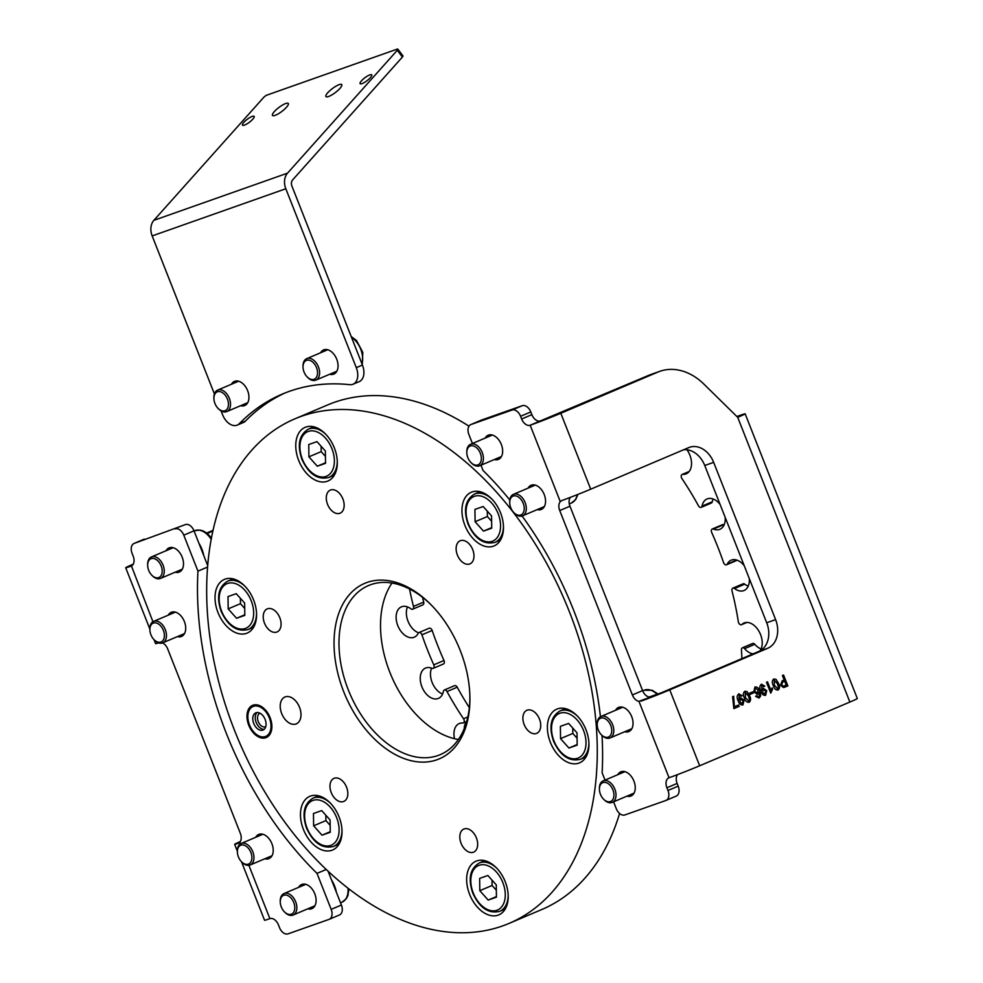 <?xml version="1.0" encoding="UTF-8"?>
<svg xmlns="http://www.w3.org/2000/svg" width="983" height="983" viewBox="0 0 983 983"><rect width="100%" height="100%" fill="white"/><g stroke="black" fill="none" stroke-linecap="round" stroke-linejoin="round"><path stroke-width="1.47" d="M281.691 713.572A14.573 9.437 -113 0 0 296.301 723.857A14.573 9.437 -113 0 0 299.52 707.281A14.573 9.437 -113 0 0 284.91 697.008A14.573 9.437 -113 0 0 281.691 713.572M248.736 725.208A17.497 11.329 -113 0 0 266.258 737.545A17.497 11.329 -113 0 0 270.116 717.664A17.497 11.329 -113 0 0 252.594 705.339A17.497 11.329 -113 0 0 248.736 725.208M460.253 650.549A95.339 61.72 67 0 1 469.899 696.959A95.339 61.72 67 0 1 420.884 762.095A95.339 61.72 67 0 1 343.706 691.688A95.339 61.72 67 0 1 351.484 592.393A95.339 61.72 67 0 1 430.603 604.324A95.339 61.72 67 0 1 460.253 650.549M431.304 605.036A91.849 59.459 -113 0 0 368.564 585.524A91.849 59.459 -113 0 0 348.301 689.894A91.849 59.459 -113 0 0 440.298 754.625A91.849 59.459 -113 0 0 469.874 695.952M524.148 724.508A12.533 8.122 -113 0 0 536.706 733.343A12.533 8.122 -113 0 0 539.47 719.101A12.533 8.122 -113 0 0 526.913 710.267A12.533 8.122 -113 0 0 524.148 724.508M461.076 843.291A12.533 8.122 -113 0 0 473.634 852.126A12.533 8.122 -113 0 0 476.399 837.885A12.533 8.122 -113 0 0 463.841 829.05A12.533 8.122 -113 0 0 461.076 843.291M331.246 792.605A12.533 8.122 -113 0 0 343.804 801.44A12.533 8.122 -113 0 0 346.569 787.199A12.533 8.122 -113 0 0 334.011 778.352A12.533 8.122 -113 0 0 331.246 792.605M264.488 623.136A12.533 8.122 -113 0 0 277.046 631.971A12.533 8.122 -113 0 0 279.811 617.717A12.533 8.122 -113 0 0 267.253 608.882A12.533 8.122 -113 0 0 264.488 623.136M327.56 504.353A12.533 8.122 -113 0 0 340.118 513.187A12.533 8.122 -113 0 0 342.883 498.934A12.533 8.122 -113 0 0 330.325 490.099A12.533 8.122 -113 0 0 327.56 504.353M457.39 555.039A12.533 8.122 -113 0 0 469.948 563.873A12.533 8.122 -113 0 0 472.712 549.632A12.533 8.122 -113 0 0 460.155 540.785A12.533 8.122 -113 0 0 457.39 555.039M550.345 742.288A29.158 18.874 -113 0 0 579.552 762.845A29.158 18.874 -113 0 0 585.979 729.705A29.158 18.874 -113 0 0 556.771 709.161A29.158 18.874 -113 0 0 550.345 742.288M469.604 894.333A29.158 18.874 -113 0 0 498.811 914.878A29.158 18.874 -113 0 0 505.25 881.751A29.158 18.874 -113 0 0 476.042 861.194A29.158 18.874 -113 0 0 469.604 894.333M303.428 829.455A29.158 18.874 -113 0 0 332.635 850A29.158 18.874 -113 0 0 339.061 816.873A29.158 18.874 -113 0 0 309.854 796.316A29.158 18.874 -113 0 0 303.428 829.455M217.98 612.52A29.158 18.874 -113 0 0 247.188 633.077A29.158 18.874 -113 0 0 253.614 599.949A29.158 18.874 -113 0 0 224.407 579.392A29.158 18.874 -113 0 0 217.98 612.52M298.709 460.486A29.158 18.874 -113 0 0 327.917 481.031A29.158 18.874 -113 0 0 334.355 447.904A29.158 18.874 -113 0 0 305.148 427.347A29.158 18.874 -113 0 0 298.709 460.486M464.898 525.364A29.158 18.874 -113 0 0 494.093 545.909A29.158 18.874 -113 0 0 500.531 512.782A29.158 18.874 -113 0 0 471.324 492.237A29.158 18.874 -113 0 0 464.898 525.364M458.385 739.499A91.849 59.459 67 0 1 389.833 672.274A91.849 59.459 67 0 1 392.008 583.03M234.47 730.246A274.073 177.431 67 0 1 294.949 418.807A274.073 177.431 67 0 1 569.476 611.991A274.073 177.431 67 0 1 509.01 923.43A274.073 177.431 67 0 1 234.47 730.246M294.949 418.807L327.683 404.922A274.073 177.431 67 0 1 468.989 426.18M619.585 813.494A274.073 177.431 67 0 1 541.744 909.545L509.01 923.43M308.76 444.537L308.908 456.837L317.3 466.225L325.533 463.325L325.373 451.025L316.981 441.637L308.76 444.537M321.122 446.257L321.183 451.627L308.908 456.837M325.52 462.747L317.3 466.225M321.183 451.627L325.447 456.395M560.384 726.339L560.543 738.638L568.936 748.038L577.156 745.126L577.009 732.827L568.616 723.439L560.384 726.339M572.745 728.071L572.819 733.441L560.543 738.638M577.156 744.549L568.936 748.038M572.819 733.441L577.07 738.196M313.466 813.506L313.626 825.806L322.019 835.194L330.251 832.294L330.091 819.994L321.699 810.594L313.466 813.506M325.84 815.226L325.901 820.596L313.626 825.806M330.239 831.704L322.019 835.194M325.901 820.596L330.153 825.364M479.655 878.384L479.815 890.684L488.195 900.084L496.427 897.172L496.268 884.872L487.887 875.484L479.655 878.384M492.016 880.104L492.09 885.474L479.815 890.684M496.415 896.594L488.195 900.084M492.09 885.474L496.341 890.242M228.019 596.583L228.179 608.882L236.571 618.27L244.804 615.37L244.644 603.071L236.252 593.671L228.019 596.583M240.38 598.303L240.454 603.673L228.179 608.882M244.792 614.78L236.571 618.27M240.454 603.673L244.706 608.44M474.936 509.415L475.096 521.715L483.476 531.115L491.709 528.203L491.561 515.903L483.169 506.515L474.936 509.415M487.298 511.148L487.371 516.517L475.096 521.715M491.709 527.625L483.476 531.115M487.371 516.517L491.623 521.273M251.046 707.809A16.244 10.518 67 0 1 269.416 718.094A16.244 10.518 67 0 1 263.395 736.931A16.244 10.518 67 0 1 249.436 724.778A16.244 10.518 67 0 1 251.046 707.809L253.675 705.376A17.497 11.329 67 0 1 254.314 704.836M264.206 729.3A9.326 6.045 67 0 1 256.133 722.321A9.326 6.045 67 0 1 257.091 712.54M265.164 719.519A9.326 6.045 67 0 1 263.063 730.025A9.326 6.045 67 0 1 253.688 723.353A9.326 6.045 67 0 1 255.777 712.847A9.326 6.045 67 0 1 265.164 719.519M265.742 726.67A7.286 4.718 67 0 1 265.545 726.756A7.286 4.718 67 0 1 258.222 721.547A7.286 4.718 67 0 1 259.856 713.339A7.286 4.718 67 0 1 260.053 713.265M267.806 736.648A17.497 11.329 67 0 1 266.971 736.734L263.395 736.931M250.1 863.025A10.211 6.611 -113 0 0 249.424 849.668A10.211 6.611 -113 0 0 239.164 846.314A10.211 6.611 -113 0 0 237.37 851.905A10.211 6.611 -113 0 0 241.572 861.821A10.211 6.611 -113 0 0 250.1 863.025M237.37 851.905L237.345 851.081A11.661 7.545 67 0 1 239.397 844.692A11.661 7.545 67 0 1 241.105 843.5A11.661 7.545 67 0 1 251.931 849.865A11.661 7.545 67 0 1 251.906 863.787A11.661 7.545 67 0 1 250.21 864.979A11.661 7.545 67 0 1 242.15 862.41L241.572 861.821M418.942 632.573L429.166 628.235A2.912 1.892 67 0 1 432.09 630.287A2.912 1.892 67 0 1 432.151 630.472L421.928 634.809A2.912 1.892 -113 0 0 421.854 634.625A2.912 1.892 -113 0 0 418.942 632.573A2.912 1.892 -113 0 0 418.242 633.261A16.478 10.666 67 0 1 414.285 637.181A16.478 10.666 67 0 1 397.783 625.569A16.478 10.666 67 0 1 401.42 606.843A16.478 10.666 67 0 1 410.955 608.846A2.912 1.892 -113 0 0 412.651 609.202A2.912 1.892 -113 0 0 413.462 606.425A237.628 153.84 67 0 1 409.518 588.964M433.761 664.84L443.984 660.502A2.912 1.892 67 0 1 444.058 660.687A2.912 1.892 67 0 1 443.419 664.004L433.196 668.342A2.912 1.892 -113 0 0 433.835 665.024A2.912 1.892 -113 0 0 433.761 664.84A237.628 153.84 67 0 1 427.507 649.947A237.628 153.84 67 0 1 421.928 634.809M454.515 738.712A16.478 10.666 67 0 1 459.258 723.537A16.478 10.666 67 0 1 462.71 723.009A2.912 1.892 -113 0 0 463.325 722.91A2.912 1.892 -113 0 0 463.964 719.593A2.912 1.892 -113 0 0 463.521 718.757A237.628 153.84 67 0 1 446.995 691.553A2.912 1.892 -113 0 0 444.304 690.005A2.912 1.892 -113 0 0 443.419 691.27A16.478 10.666 67 0 1 438.406 698.409A16.478 10.666 67 0 1 421.904 686.798A16.478 10.666 67 0 1 425.541 668.071A16.478 10.666 67 0 1 432.041 668.305A2.912 1.892 -113 0 0 433.196 668.342M442.583 694.023A16.478 10.666 67 0 1 432.139 682.46A16.478 10.666 67 0 1 431.598 668.121M418.561 632.819A16.478 10.666 67 0 1 408.019 621.231A16.478 10.666 67 0 1 407.478 606.892M307.728 908.833A13.123 8.491 -113 0 0 311.562 908.784A13.123 8.491 -113 0 0 311.881 908.661A13.123 8.491 -113 0 0 314.671 893.51A13.123 8.491 -113 0 0 301.953 884.381A13.123 8.491 -113 0 0 301.634 884.503A13.123 8.491 -113 0 0 298.623 887.366M175.134 572.217A13.123 8.491 -113 0 0 178.967 572.167A13.123 8.491 -113 0 0 179.287 572.045A13.123 8.491 -113 0 0 182.076 556.894A13.123 8.491 -113 0 0 169.359 547.764A13.123 8.491 -113 0 0 169.039 547.887A13.123 8.491 -113 0 0 166.029 550.75M264.832 858.773A13.123 8.491 -113 0 0 268.666 858.724A13.123 8.491 -113 0 0 268.986 858.601A13.123 8.491 -113 0 0 271.787 843.439A13.123 8.491 -113 0 0 259.057 834.309A13.123 8.491 -113 0 0 258.738 834.444A13.123 8.491 -113 0 0 255.727 837.295M177.333 636.64A13.123 8.491 -113 0 0 181.167 636.591A13.123 8.491 -113 0 0 181.486 636.468A13.123 8.491 -113 0 0 184.288 621.317A13.123 8.491 -113 0 0 171.558 612.188A13.123 8.491 -113 0 0 171.239 612.311A13.123 8.491 -113 0 0 168.228 615.174M443.984 660.502A237.628 153.84 67 0 1 437.73 645.61A237.628 153.84 67 0 1 432.151 630.472M464.197 728.649A16.478 10.666 67 0 1 466.495 721.571M213.053 530.329L206.737 533.007M133.221 564.193L133.135 564.23A23.322 0.713 -21.5 0 0 125.689 567.744A23.322 0.713 -21.5 0 0 131.034 566.147A8.749 5.665 -113 0 0 131.243 566.061A8.749 5.665 -113 0 0 133.172 556.12L132.103 553.404A8.749 5.665 -113 0 1 134.032 543.464A8.749 5.665 -113 0 1 134.241 543.39L185.455 524.578L134.241 543.39M328.101 871.245L341.408 905.024A8.749 5.665 67 0 1 339.479 914.964L329.244 919.302A8.749 5.665 -113 0 1 329.035 919.388L288.056 933.85A8.749 5.665 -113 0 1 279.504 927.608L278.435 924.892A8.749 5.665 -113 0 0 269.883 918.638A23.322 0.713 158.5 0 1 264.55 920.248L241.511 861.759M212.906 531.029L207.266 533.425M413.462 606.425L423.685 602.087A237.628 153.84 67 0 1 422.518 597.308M423.685 602.087A2.912 1.892 67 0 1 422.874 604.864L412.651 609.202M444.304 690.005L454.539 685.667A2.912 1.892 67 0 1 457.218 687.203L446.995 691.553M469.321 707.637A237.628 153.84 67 0 1 457.218 687.203M240.282 841.583A23.322 0.713 -21.5 0 0 234.642 844.323A23.322 0.713 -21.5 0 0 238.328 843.291L238.697 843.144M162.49 642.943A8.749 5.665 67 0 1 167.7 648.94L240.331 833.326A8.749 5.665 67 0 1 239.791 842.259L238.5 843.23M329.244 919.302A8.749 5.665 -113 0 0 331.173 909.361L341.408 905.024M185.455 524.578A8.749 5.665 67 0 1 194.007 530.832L183.784 535.17L197.952 571.135A284.284 184.042 -113 0 0 317.005 873.383L331.173 909.361M183.784 535.17A8.749 5.665 -113 0 0 175.232 528.915M194.007 530.832L207.72 565.643M207.61 567.044L197.952 571.135M326.221 869.476L317.005 873.383M158.595 642.87A23.322 0.713 158.5 0 1 155.597 643.668L154.012 639.626M749.292 578.569A16.478 10.666 67 0 1 744.045 590.513A16.478 10.666 67 0 1 734.51 588.51A2.912 1.892 -113 0 0 732.827 588.153A2.912 1.892 -113 0 0 732.016 590.93A237.628 153.84 67 0 1 738.331 621.748A2.912 1.892 -113 0 0 738.577 622.657A2.912 1.892 -113 0 0 741.501 624.709A2.912 1.892 -113 0 0 741.882 624.451A16.478 10.666 67 0 1 744.07 623.001A16.478 10.666 67 0 1 760.572 634.613A16.478 10.666 67 0 1 760.006 650.857M725.171 517.341A16.478 10.666 67 0 1 719.925 529.284A16.478 10.666 67 0 1 713.437 529.063A2.912 1.892 -113 0 0 712.282 529.014A2.912 1.892 -113 0 0 711.643 532.331A2.912 1.892 -113 0 0 711.717 532.516A237.628 153.84 67 0 1 717.971 547.408A237.628 153.84 67 0 1 723.549 562.546A2.912 1.892 -113 0 0 723.611 562.731A2.912 1.892 -113 0 0 726.535 564.795A2.912 1.892 -113 0 0 727.236 564.095A16.478 10.666 67 0 1 731.18 560.187A16.478 10.666 67 0 1 744.217 565.68M712.282 529.014L722.505 524.676A2.912 1.892 67 0 1 723.66 524.725L713.437 529.063M686.97 449.759A16.478 10.666 67 0 1 689.857 455.092A16.478 10.666 67 0 1 686.22 473.818A16.478 10.666 67 0 1 682.755 474.359A2.912 1.892 -113 0 0 682.153 474.445A2.912 1.892 -113 0 0 681.502 477.763A2.912 1.892 -113 0 0 681.944 478.61A237.628 153.84 67 0 1 698.483 505.815A2.912 1.892 -113 0 0 701.162 507.363A2.912 1.892 -113 0 0 702.046 506.098A16.478 10.666 67 0 1 707.06 498.959A16.478 10.666 67 0 1 720.097 504.451M748.223 586.126A16.478 10.666 67 0 1 744.745 584.172L734.51 588.51M761.1 648.94A16.478 10.666 67 0 1 754.797 644.307L744.573 648.657A2.912 1.892 -113 0 0 742.386 647.822A2.912 1.892 -113 0 0 741.452 649.874A237.628 153.84 67 0 1 741.882 658.61M753.138 653.842A16.478 10.666 67 0 1 744.573 648.657M494.289 459.565A13.123 8.491 -113 0 0 498.123 459.503A13.123 8.491 -113 0 0 498.442 459.38A13.123 8.491 -113 0 0 501.232 444.23A13.123 8.491 -113 0 0 488.502 435.1A13.123 8.491 -113 0 0 488.195 435.223A13.123 8.491 -113 0 0 485.172 438.086M626.884 796.169A13.123 8.491 -113 0 0 630.717 796.119A13.123 8.491 -113 0 0 631.037 795.997A13.123 8.491 -113 0 0 633.826 780.846A13.123 8.491 -113 0 0 621.109 771.716A13.123 8.491 -113 0 0 620.789 771.839A13.123 8.491 -113 0 0 617.779 774.702M537.173 509.624A13.123 8.491 -113 0 0 541.019 509.563A13.123 8.491 -113 0 0 541.326 509.44A13.123 8.491 -113 0 0 544.127 494.289A13.123 8.491 -113 0 0 531.398 485.16A13.123 8.491 -113 0 0 531.078 485.283A13.123 8.491 -113 0 0 528.068 488.146M624.672 731.745A13.123 8.491 -113 0 0 628.506 731.696A13.123 8.491 -113 0 0 628.825 731.573A13.123 8.491 -113 0 0 631.627 716.423A13.123 8.491 -113 0 0 618.897 707.293A13.123 8.491 -113 0 0 618.577 707.416A13.123 8.491 -113 0 0 615.567 710.279M778.548 683.394L776.005 679.29L773.744 679.032L776.005 679.29L778.548 683.394C779.998 686.306 779.838 688.505 778.094 690.005C775.833 690.201 774.235 688.739 773.302 685.618C771.864 682.718 772.024 680.519 773.768 679.02L773.94 678.958M778.094 690.005L778.094 690.005C779.826 688.518 779.974 686.318 778.536 683.406M759.773 691.049L759.748 691.049C758.741 688.002 757.107 686.662 754.833 687.056C757.119 686.65 758.765 687.989 759.773 691.049L760.67 695.964L759.048 698.077L755.595 696.308L756.591 695.718L758.63 696.8L759.392 696.099L758.95 692.081L757.377 694.403L753.728 691.86L755.03 686.982M756.578 695.731L758.618 696.812M742.128 695.681L738.761 693.875L742.128 695.681L741.133 696.271L739.216 695.141L738.921 699.687L740.346 697.746L744.045 700.252L742.964 704.909C740.715 705.216 739.13 703.865 738.172 700.867C736.672 697.783 736.881 695.448 738.774 693.863L738.946 693.801M739.191 695.141L739.032 699.957M744.045 700.252L740.494 697.684M742.964 704.909L744.033 700.252M480.847 420.343A8.749 5.665 67 0 1 481.056 420.245A8.749 5.665 67 0 1 481.265 420.159L522.243 405.696A8.749 5.665 67 0 1 530.795 411.938L531.864 414.654A8.749 5.665 -113 0 0 540.417 420.896L648.952 375.236A58.316 44.407 -109.4 0 1 650.893 374.486L659.802 371.341A58.316 44.407 70.6 0 1 703.975 384.181L737.705 417.333A23.322 0.713 -21.5 0 0 745.151 413.818A23.322 0.713 -21.5 0 0 739.818 415.428L736.832 416.485M659.802 371.341A58.316 44.407 70.6 0 0 657.86 372.09L560.814 413.265A23.322 0.713 -21.5 0 1 530.181 425.234A8.749 5.665 -113 0 1 521.641 418.991L520.572 416.276A8.749 5.665 -113 0 0 512.02 410.034L522.243 405.696M651.496 696.701L638.95 701.346A8.749 5.665 67 0 1 632.364 694.944L642.599 690.594A8.749 5.665 -113 0 0 649.173 697.008L660.846 692.99L758.876 651.397A23.322 17.768 70.6 0 0 766.703 622.767L775.612 619.622L713.658 462.354A23.322 17.768 -109.4 0 0 689.525 447.302A23.322 17.768 -109.4 0 0 688.751 447.597L590.709 489.19A23.322 0.713 158.5 0 1 562.006 500.482L560.273 501.625L530.181 425.234L540.417 420.896M775.612 619.622A23.322 17.768 -109.4 0 1 767.784 648.252L758.876 651.397M641.039 701.137A23.322 0.713 -21.5 0 0 669.755 689.845L767.784 648.252M745.151 413.818L857.311 698.532A23.322 0.713 158.5 0 1 849.865 702.046L699.663 765.769A23.322 0.713 158.5 0 1 669.042 777.737A8.749 5.665 -113 0 0 668.833 777.823A8.749 5.665 -113 0 0 666.904 787.764L667.973 790.467L678.196 786.13A8.749 5.665 67 0 1 676.267 796.07A8.749 5.665 67 0 1 676.058 796.156M733.637 696.21L734.375 706.765L738.565 704.983L739.118 706.384L733.871 708.608L732.593 696.652L733.637 696.21L734.375 706.765M747.055 691.577L744.795 691.307L747.055 691.577L749.599 695.681C751.037 698.594 750.889 700.793 749.144 702.292C746.883 702.489 745.286 701.026 744.352 697.905C742.915 694.993 743.062 692.794 744.807 691.307L744.979 691.246M750.189 694.379L749.697 693.126L752.732 691.835L753.224 693.089L750.189 694.379L753.211 693.101L752.72 691.848M761.432 684.254L764.786 686.073L763.791 686.662L761.874 685.532L761.69 690.336L763.017 688.125L766.703 690.631L765.622 695.3C763.386 695.608 761.788 694.256 760.83 691.258C759.331 688.161 759.54 685.827 761.432 684.254L761.604 684.18M761.85 685.532L761.69 690.336M772.097 687.903L772.601 689.169L770.746 693.126L766.482 682.276L767.526 681.833L770.856 690.287L772.11 687.879L772.613 689.169L770.746 693.126M784.176 679.966L782.419 675.505L783.574 675.026L787.85 685.864L783.586 687.559L780.539 685.335L782.173 680.814L784.176 679.966M784.839 687.142L783.586 687.559L784.839 687.142M766.703 622.767L704.75 465.5A23.322 17.768 70.6 0 0 683.689 449.747M742.386 647.822L752.609 643.484A2.912 1.892 67 0 1 754.797 644.307M732.827 588.153L743.062 583.816A2.912 1.892 67 0 1 744.745 584.172M737.139 560.199A2.912 1.892 67 0 1 736.759 560.445L726.535 564.795M702.046 506.098L712.282 501.76A16.478 10.666 67 0 1 713.117 499.008M712.282 501.76A2.912 1.892 67 0 1 711.397 503.013L701.162 507.363M481.265 420.159L471.029 424.496L512.02 410.034M471.029 424.496A8.749 5.665 -113 0 0 470.82 424.582A8.749 5.665 -113 0 0 468.891 434.523L472.43 443.493M509.796 500.003A284.284 184.042 -113 0 0 483.058 470.488L480.982 465.205M605.024 780.109L602.124 772.749A284.284 184.042 -113 0 0 602.014 735.395A11.661 7.545 67 0 0 605.749 737.914A11.661 7.545 67 0 0 610.05 737.95A11.661 7.545 67 0 0 613.429 727.297A11.661 7.545 67 0 0 605.258 716.521A11.661 7.545 67 0 0 600.945 716.484A11.661 7.545 67 0 0 597.185 724.053L597.209 724.889A10.211 6.611 -113 0 0 601.412 734.793A10.211 6.611 -113 0 0 604.692 737.004A10.211 6.611 -113 0 0 611.745 730.369A10.211 6.611 -113 0 0 604.262 718.29A10.211 6.611 -113 0 0 597.209 724.889M600.429 716.73A284.284 184.042 -113 0 0 522.084 516.001M676.267 796.07L666.032 800.408A8.749 5.665 -113 0 1 665.823 800.494L624.844 814.956A8.749 5.665 -113 0 1 616.292 808.714L613.576 801.821M666.032 800.408A8.749 5.665 -113 0 0 667.973 790.467M632.364 694.944L559.732 510.558A8.749 5.665 67 0 1 560.273 501.625M570.496 497.3A8.749 5.665 -113 0 0 569.968 506.22L559.732 510.558M642.599 690.594L569.968 506.22M677.594 774.592A8.749 5.665 -113 0 0 677.127 783.426L678.196 786.13M738.552 704.995L739.118 706.384L733.871 708.608M742.116 695.694L741.133 696.271M740.506 699.134L739.843 702.059L742.288 703.73L742.976 700.621L740.518 699.122L739.867 702.059L742.202 703.767M747.031 691.577L749.599 695.681C751.024 698.594 750.865 700.793 749.12 702.292M745.384 697.475L748.653 701.039L749.451 699.822L748.555 696.124L745.372 692.536L745.384 697.475L748.641 701.039M745.298 692.56L745.397 697.463M758.937 692.081L757.524 694.354M759.748 691.049L760.67 695.964L759.036 698.09M755.399 688.272L754.735 691.368L757.303 692.978M757.18 693.027L758.139 690.017L755.423 688.26L754.76 691.368L757.328 692.978M761.42 684.254L764.786 686.073L763.791 686.65M762.992 688.137L766.703 690.631L765.597 695.3M763.164 689.525L762.501 692.45L764.946 694.121L765.634 691L763.189 689.513L762.525 692.45L764.86 694.158M767.514 681.833L770.856 690.287M774.334 685.188L777.59 688.751L778.413 687.547L777.504 683.849L774.26 680.273L774.334 685.188L777.528 688.788M774.248 680.285L774.358 685.176M783.562 675.026L787.85 685.864M787.838 685.876L784.827 687.154M782.677 682.055L781.669 684.795L783.267 686.245L786.203 685.102L784.667 681.207L782.677 682.055L781.657 684.807L783.254 686.245L784.25 685.937M784.655 681.219L782.701 682.055M159.209 577.377A10.211 6.611 -113 0 0 160.807 565.078A10.211 6.611 -113 0 0 150.645 558.872A10.211 6.611 -113 0 0 147.659 565.36A10.211 6.611 -113 0 0 151.861 575.276A10.211 6.611 -113 0 0 159.209 577.377M147.659 565.36L147.647 564.525A11.661 7.545 67 0 1 151.063 557.115A11.661 7.545 67 0 1 151.394 556.956A11.661 7.545 67 0 1 162.785 564.475A11.661 7.545 67 0 1 160.843 578.262A11.661 7.545 67 0 1 160.512 578.422A11.661 7.545 67 0 1 152.451 575.854L151.861 575.276M203.764 555.579A23.322 15.101 -113 0 0 203.456 554.117A23.322 15.101 -113 0 0 198.898 543.243M290.71 914.387A10.211 6.611 -113 0 0 294.064 903.365A10.211 6.611 -113 0 0 284.345 895.095A10.211 6.611 -113 0 0 280.253 901.976A10.211 6.611 -113 0 0 284.468 911.88A10.211 6.611 -113 0 0 290.71 914.387M280.253 901.976L280.241 901.141A11.661 7.545 67 0 1 283.989 893.572A11.661 7.545 67 0 1 284.91 893.277A11.661 7.545 67 0 1 295.772 902.038A11.661 7.545 67 0 1 293.106 915.038A11.661 7.545 67 0 1 292.184 915.32A11.661 7.545 67 0 1 285.045 912.47L284.468 911.88M336.358 892.195A23.322 15.101 -113 0 0 331.492 879.859M160.008 642.243A10.211 6.611 -113 0 0 163.817 631.627A10.211 6.611 -113 0 0 154.257 622.853A10.211 6.611 -113 0 0 149.871 629.784A10.211 6.611 -113 0 0 154.073 639.7A10.211 6.611 -113 0 0 160.008 642.243M149.871 629.784L149.846 628.948A11.661 7.545 67 0 1 153.606 621.379A11.661 7.545 67 0 1 154.872 621.035A11.661 7.545 67 0 1 165.476 630.103A11.661 7.545 67 0 1 162.711 642.845A11.661 7.545 67 0 1 161.445 643.201A11.661 7.545 67 0 1 154.663 640.277L154.073 639.7M475.747 465.168A10.211 6.611 -113 0 0 481.166 456.259A10.211 6.611 -113 0 0 472.43 445.754A10.211 6.611 -113 0 0 466.814 452.696A10.211 6.611 -113 0 0 471.017 462.612A10.211 6.611 -113 0 0 475.747 465.168M466.814 452.696L466.802 451.861A11.661 7.545 67 0 1 470.55 444.291A11.661 7.545 67 0 1 473.216 443.923A11.661 7.545 67 0 1 482.739 453.986A11.661 7.545 67 0 1 479.667 465.758A11.661 7.545 67 0 1 477.001 466.126A11.661 7.545 67 0 1 471.607 463.202L471.017 462.612M517.722 515.055A10.211 6.611 -113 0 0 524.209 507.547A10.211 6.611 -113 0 0 516.235 495.997A10.211 6.611 -113 0 0 509.71 502.755A10.211 6.611 -113 0 0 513.912 512.671A10.211 6.611 -113 0 0 517.722 515.055M509.71 502.755L509.685 501.932A11.661 7.545 67 0 1 513.445 494.351A11.661 7.545 67 0 1 517.144 494.191A11.661 7.545 67 0 1 525.831 504.758A11.661 7.545 67 0 1 522.551 515.829A11.661 7.545 67 0 1 518.852 515.977A11.661 7.545 67 0 1 514.502 513.261L513.912 512.671M608.047 801.747A10.211 6.611 -113 0 0 613.822 793.269A10.211 6.611 -113 0 0 605.319 782.407A10.211 6.611 -113 0 0 599.409 789.312A10.211 6.611 -113 0 0 603.611 799.228A10.211 6.611 -113 0 0 608.047 801.747M599.409 789.312L599.397 788.477A11.661 7.545 67 0 1 603.144 780.907A11.661 7.545 67 0 1 606.142 780.588A11.661 7.545 67 0 1 615.407 790.836A11.661 7.545 67 0 1 612.262 802.374A11.661 7.545 67 0 1 609.263 802.693A11.661 7.545 67 0 1 604.201 799.806L603.611 799.228M339.147 84.649A9.916 2.482 142.9 0 1 341.752 84.599A9.916 2.482 142.9 0 1 337.845 90.497A9.916 2.482 142.9 0 1 328.555 96.506A9.916 2.482 142.9 0 1 325.938 96.555A9.916 2.482 142.9 0 1 329.846 90.657A9.916 2.482 142.9 0 1 339.147 84.649M285.684 103.522A9.916 2.482 142.9 0 1 288.289 103.461A9.916 2.482 142.9 0 1 284.382 109.359A9.916 2.482 142.9 0 1 275.093 115.38A9.916 2.482 142.9 0 1 272.488 115.429A9.916 2.482 142.9 0 1 276.395 109.531A9.916 2.482 142.9 0 1 285.684 103.522M369.817 74.892A7.286 1.819 142.9 0 1 371.734 74.855A7.286 1.819 142.9 0 1 368.858 79.193A7.286 1.819 142.9 0 1 362.027 83.616A7.286 1.819 142.9 0 1 360.11 83.653A7.286 1.819 142.9 0 1 362.985 79.316A7.286 1.819 142.9 0 1 369.817 74.892M252.201 116.412A7.286 1.819 142.9 0 1 254.13 116.375A7.286 1.819 142.9 0 1 251.255 120.712A7.286 1.819 142.9 0 1 244.423 125.124A7.286 1.819 142.9 0 1 242.506 125.173A7.286 1.819 142.9 0 1 245.369 120.835A7.286 1.819 142.9 0 1 252.201 116.412M247.372 403.276A13.123 8.491 67 0 1 246.708 403.116M231.46 384.242A13.123 8.491 67 0 1 234.47 381.379A13.123 8.491 67 0 1 247.618 390.632A13.123 8.491 67 0 1 244.718 405.537A13.123 8.491 67 0 1 240.565 405.721M336.481 371.82A13.123 8.491 67 0 1 335.805 371.66M320.556 352.799A13.123 8.491 67 0 1 323.567 349.936A13.123 8.491 67 0 1 336.714 359.176A13.123 8.491 67 0 1 333.815 374.093A13.123 8.491 67 0 1 329.661 374.265M221.089 410.882L222.637 414.838A14.573 9.437 -113 0 0 237.247 425.111A14.573 9.437 -113 0 0 239.311 423.685L245.455 421.08A301.769 195.371 67 0 1 285.267 392.868M245.455 421.08A14.573 9.437 67 0 1 243.379 422.506L237.247 425.111M239.311 423.685A301.769 195.371 67 0 1 282.182 394.134A301.769 195.371 67 0 1 349.801 384.685A14.573 9.437 -113 0 0 353.069 384.218A14.573 9.437 -113 0 0 356.288 367.654L362.432 365.049L291.951 186.143A5.837 4.436 -109.4 0 1 292.639 179.901L402.403 57.039L397.292 50.28A2.912 0.725 -37.1 0 0 397.845 49.15A2.912 0.725 -37.1 0 0 397.071 49.162L266.995 95.081A2.912 0.725 -37.1 0 0 263.653 97.452L153.876 220.327L287.527 173.155L397.292 50.28M362.432 365.049A14.573 9.437 67 0 1 359.213 381.625L353.069 384.218M214.417 393.95L152.168 235.92A14.573 11.108 -109.4 0 1 153.876 220.327M356.288 367.654L285.82 188.748A14.573 11.108 -109.4 0 1 287.527 173.155M397.845 49.15L402.956 55.908A2.912 0.725 142.9 0 1 402.403 57.039M306.942 376.686A10.211 6.611 -113 0 0 307.224 376.968A10.211 6.611 -113 0 0 316.809 376.587A10.211 6.611 -113 0 0 313.614 362.96A10.211 6.611 -113 0 0 303.01 367.052A10.211 6.611 -113 0 0 306.942 376.686M303.01 367.052L302.997 366.229A11.661 7.545 67 0 1 306.745 358.648A11.661 7.545 67 0 1 315.113 361.547A11.661 7.545 67 0 1 315.862 380.126A11.661 7.545 67 0 1 307.802 377.558L307.224 376.968M218.914 409.149A10.211 6.611 -113 0 0 228.093 407.011A10.211 6.611 -113 0 0 223.46 393.397A10.211 6.611 -113 0 0 213.913 398.508A10.211 6.611 -113 0 0 218.115 408.424A10.211 6.611 -113 0 0 218.914 409.149M213.913 398.508L213.901 397.673A11.661 7.545 67 0 1 217.648 390.104A11.661 7.545 67 0 1 224.8 391.836A11.661 7.545 67 0 1 230.452 402.846A11.661 7.545 67 0 1 226.766 411.582A11.661 7.545 67 0 1 219.614 409.837A11.661 7.545 67 0 1 218.705 409.014L218.115 408.424M337.267 461.236A26.246 16.994 67 0 1 328.826 477.48C317.693 480.134 308.711 474.076 301.892 459.294C297.001 444.844 299.151 434.793 308.33 429.166A26.246 16.994 67 0 1 325.877 434.375M302.359 459.147A24.206 15.667 -113 0 0 326.012 476.436A24.206 15.667 -113 0 0 331.935 448.715A24.206 15.667 -113 0 0 308.281 431.426A24.206 15.667 -113 0 0 302.359 459.147M588.903 743.05A26.246 16.994 67 0 1 580.449 759.281C569.317 761.948 560.347 755.878 553.515 741.096C548.637 726.646 550.787 716.607 559.954 710.967A26.246 16.994 67 0 1 577.513 716.189M553.982 740.961A24.206 15.667 -113 0 0 577.635 758.237A24.206 15.667 -113 0 0 583.558 730.516A24.206 15.667 -113 0 0 559.905 713.228A24.206 15.667 -113 0 0 553.982 740.961M341.986 830.205A26.246 16.994 67 0 1 333.544 846.449C322.412 849.103 313.43 843.045 306.598 828.264C301.72 813.801 303.87 803.762 313.049 798.135A26.246 16.994 67 0 1 330.595 803.344M307.065 828.116A24.206 15.667 -113 0 0 330.718 845.405A24.206 15.667 -113 0 0 336.653 817.672A24.206 15.667 -113 0 0 312.999 800.395A24.206 15.667 -113 0 0 307.065 828.116M508.174 895.083A26.246 16.994 67 0 1 499.72 911.327C488.588 913.981 479.606 907.923 472.786 893.142C467.896 878.691 470.046 868.64 479.225 863.013A26.246 16.994 67 0 1 496.771 868.222M473.253 893.006A24.206 15.667 -113 0 0 496.906 910.283A24.206 15.667 -113 0 0 502.829 882.562A24.206 15.667 -113 0 0 479.176 865.273A24.206 15.667 -113 0 0 473.253 893.006M256.538 613.281A26.246 16.994 67 0 1 248.085 629.525C236.952 632.18 227.982 626.122 221.15 611.34C216.272 596.878 218.423 586.839 227.589 581.211A26.246 16.994 67 0 1 245.148 586.421M221.617 611.193A24.206 15.667 -113 0 0 245.271 628.481A24.206 15.667 -113 0 0 251.206 600.748A24.206 15.667 -113 0 0 227.54 583.472A24.206 15.667 -113 0 0 221.617 611.193M503.456 526.126A26.246 16.994 67 0 1 495.002 542.358C483.869 545.012 474.9 538.954 468.068 524.172C463.19 509.722 465.328 499.683 474.506 494.044A26.246 16.994 67 0 1 492.065 499.266M468.535 524.037A24.206 15.667 -113 0 0 492.188 541.314A24.206 15.667 -113 0 0 498.111 513.593A24.206 15.667 -113 0 0 474.457 496.304A24.206 15.667 -113 0 0 468.535 524.037M463.521 718.757L467.81 716.939M239.791 842.259L240.43 843.856M248.883 865.335L269.883 918.638M131.452 565.962L152.93 621.723M689.009 471.705L682.755 474.359M590.709 489.19L560.814 413.265M699.663 765.769L669.755 689.845M849.865 702.046L737.705 417.333M657.86 372.09L648.952 375.236M669.042 777.737L638.95 701.346M531.864 414.654L521.641 418.991M530.795 411.938L520.572 416.276M677.127 783.426L666.904 787.764M713.658 462.354L704.75 465.5M741.882 624.451L746.625 622.448M727.236 564.095L736.746 560.064M211.21 539.384A18.947 12.275 -113 0 0 194.585 530.722L200.09 530.058L203.567 531.103L207.45 533.585L211.468 537.996M348.916 888.939L347.945 895.488L346.286 898.72L341.973 902.222A18.947 12.275 -113 0 0 347.982 888.214M577.93 494.4L575.731 499.499L571.43 503.013A18.947 12.275 -113 0 0 577.218 494.682M657.258 694.465A18.947 12.275 -113 0 0 651.127 690.312A18.947 12.275 -113 0 0 644.123 690.238L642.698 690.852M152.168 235.92L285.82 188.748M361.99 363.943A18.947 12.275 -113 0 0 355.354 340.585A18.947 12.275 -113 0 0 351.509 337.353M328.826 477.48L334.355 475.133M308.33 429.166L313.86 426.819M580.449 759.281L585.979 756.947M559.954 710.967L565.483 708.632M333.544 846.449L339.074 844.102M313.049 798.135L318.578 795.788M499.72 911.327L505.25 908.98M479.225 863.013L484.754 860.666M248.085 629.525L253.614 627.179M227.589 581.211L233.118 578.864M495.002 542.358L500.531 540.023M474.506 494.044L480.036 491.697M262.891 834.26L241.105 843.5M271.996 855.738L250.21 864.979M466.667 721.497L463.325 722.91M234.642 844.323L237.345 851.204M125.689 567.744L149.858 629.083M144.255 539.126L134.032 543.464M689.206 471.459L682.153 474.445M746.859 622.436L741.501 624.709M481.056 420.245L470.82 424.582M173.192 547.703L151.394 556.956M182.297 569.182L160.512 578.422M341.973 902.222L340.548 902.836M314.892 905.798L293.106 915.038M305.787 884.319L283.989 893.572M184.497 633.605L162.711 642.845M175.392 612.139L153.606 621.379M501.453 456.517L479.667 465.758M492.348 435.051L470.55 444.291M571.43 503.013L569.292 503.923M544.349 506.577L522.551 515.829M535.231 485.111L513.445 494.351M658.119 694.109L652.208 690.25L644.123 690.238M631.836 728.71L610.05 737.95M622.731 707.232L600.945 716.484M634.047 793.134L612.262 802.374M624.942 771.655L603.144 780.907M362.285 364.681L362.788 352.356L356.522 340.548L351.164 336.481M336.825 371.23L315.862 380.126M327.72 349.751L306.745 358.648M247.728 402.686L226.766 411.582M238.623 381.207L217.648 390.104"/></g></svg>
